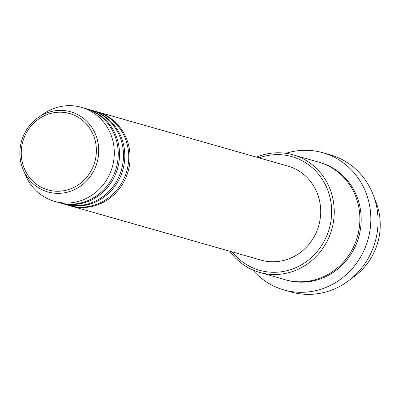 <?xml version="1.0" encoding="UTF-8"?>
<svg xmlns="http://www.w3.org/2000/svg" width="400" height="400" viewBox="0 0 400 400"><rect width="100%" height="100%" fill="white"/><g stroke="black" fill="none" stroke-linecap="round" stroke-linejoin="round"><path stroke-width="0.6" d="M96.515 111.625A48.895 46.065 105.9 0 1 97.17 111.81A48.895 46.065 105.9 0 1 128.535 169.795A48.895 46.065 105.9 0 1 70.405 205.87A48.895 46.065 105.9 0 1 69.75 205.675M91.255 110.13A48.895 46.065 105.9 0 1 91.915 110.31L95.855 111.435A48.895 46.065 105.9 0 1 127.22 169.42A48.895 46.065 105.9 0 1 69.09 205.495L65.15 204.37A48.895 46.065 105.9 0 1 64.49 204.18M91.915 110.31A48.895 46.065 105.9 0 1 123.275 168.3A48.895 46.065 105.9 0 1 65.15 204.37M85.995 108.635A48.895 46.065 105.9 0 1 86.655 108.815L90.6 109.94A48.895 46.065 105.9 0 1 121.96 167.925A48.895 46.065 105.9 0 1 63.835 203.995L59.89 202.875A48.895 46.065 105.9 0 1 59.235 202.685M86.655 108.815A48.895 46.065 105.9 0 1 118.015 166.805A48.895 46.065 105.9 0 1 59.89 202.875M81.395 107.32L85.34 108.44A48.895 46.065 105.9 0 1 116.7 166.43A48.895 46.065 105.9 0 1 58.575 202.5L54.63 201.38A48.895 46.065 105.9 0 1 25.86 175.835L23.385 170.175A41.66 39.245 105.9 0 1 21.175 142.535A41.66 39.245 105.9 0 1 38.405 117.395A41.66 39.245 105.9 0 1 82.7 117.725A41.66 39.245 105.9 0 1 97.42 161.205A41.66 39.245 105.9 0 1 62.59 193.075A41.66 39.245 105.9 0 1 23.385 170.175C19.615 161.315 18.875 152.1 21.17 142.53C23.94 131.96 29.685 123.58 38.405 117.395L43.49 113.89A48.895 46.065 105.9 0 1 81.395 107.32A48.895 46.065 105.9 0 1 112.76 165.305A48.895 46.065 105.9 0 1 54.63 201.38M352.005 278.025A61.12 57.58 -74.1 0 0 378.335 240.435A61.12 57.58 -74.1 0 0 374.575 198.72M232.3 251.935A59.085 55.66 -74.1 0 0 287.475 270.565A59.085 55.66 -74.1 0 0 329.8 226.7A59.085 55.66 -74.1 0 0 314.395 169.69A59.085 55.66 -74.1 0 0 259.065 157.875M256.545 157.16A61.12 57.58 105.9 0 1 293.12 154.855A61.12 57.58 105.9 0 1 332.32 227.345A61.12 57.58 105.9 0 1 259.66 272.43A61.12 57.58 105.9 0 1 229.78 251.22M283.825 289.9L291.055 291.955A71.31 67.175 -74.1 0 0 375.825 239.35A71.31 67.175 -74.1 0 0 330.09 154.785L322.86 152.73A71.31 67.175 105.9 0 1 368.595 237.295A71.31 67.175 105.9 0 1 283.825 289.9A71.31 67.175 105.9 0 1 252.725 269.94M293.12 154.855L318.755 162.15A61.12 57.58 105.9 0 1 357.96 234.64A61.12 57.58 105.9 0 1 285.3 279.725L259.66 272.43M97.17 111.81L287.8 166.055A48.895 46.065 105.9 0 1 319.165 224.04A48.895 46.065 105.9 0 1 261.035 260.115L70.405 205.87M285.91 153.325A71.31 67.175 105.9 0 1 322.86 152.73M95.13 160.625A39.69 37.39 -74.1 0 0 68.41 113.22A39.69 37.39 -74.1 0 0 22.49 142.835A39.69 37.39 -74.1 0 0 49.21 190.24A39.69 37.39 -74.1 0 0 95.13 160.625M319.41 162.345A61.12 57.58 105.9 0 1 359.275 235.01A61.12 57.58 105.9 0 1 285.955 279.91"/></g></svg>
